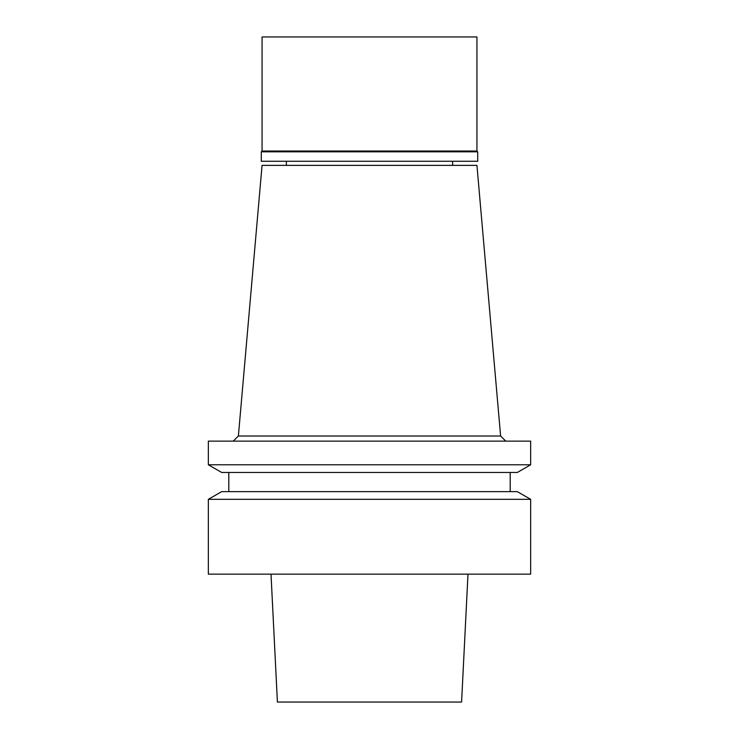 <?xml version="1.0" encoding="UTF-8"?>
<svg xmlns="http://www.w3.org/2000/svg" width="739" height="739" viewBox="0 0 739 739"><rect width="100%" height="100%" fill="white"/><g stroke="black" fill="none" stroke-linecap="round" stroke-linejoin="round"><path stroke-width="1.11" d="M271.01 574.148L277.411 702.05L461.589 702.05L467.99 574.148M369.5 574.148L530.657 574.148L530.657 499.333L208.343 499.333L208.343 574.148L369.5 574.148M530.657 499.333L517.346 491.647L221.654 491.647L208.343 499.333M369.5 472.461L517.346 472.461L530.657 464.776L208.343 464.776L221.654 472.461L369.5 472.461M530.657 464.776L530.657 441.128L208.343 441.128L208.343 464.776M500.617 436.01L476.941 165.37L262.059 165.37L238.383 436.01L500.617 436.01L505.735 441.128M477.708 151.809L261.292 151.809L262.059 151.042L476.941 151.042L477.708 151.809L477.708 161.268L261.292 161.268L261.292 151.809M476.941 151.042L476.941 36.95L262.059 36.95L262.059 151.042M228.804 472.461L228.804 491.647M510.196 472.461L510.196 491.647M238.383 436.01L233.265 441.128M286.363 161.268L286.363 165.37M452.637 161.268L452.637 165.37"/></g></svg>
